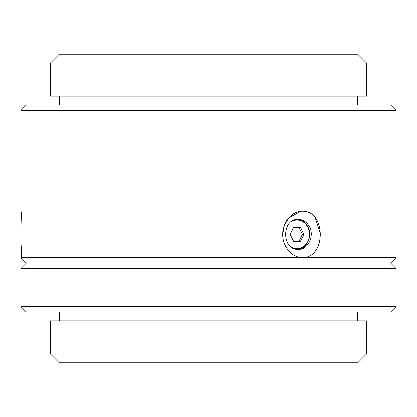 <?xml version="1.0" encoding="UTF-8"?>
<svg xmlns="http://www.w3.org/2000/svg" width="417" height="417" viewBox="0 0 417 417"><rect width="100%" height="100%" fill="white"/><g stroke="black" fill="none" stroke-linecap="round" stroke-linejoin="round"><path stroke-width="0.63" d="M303.925 234.328L300.475 241.229L293.578 241.229L290.128 234.328L293.578 227.432L300.475 227.432L303.925 234.328L302.372 234.328L298.989 227.432L293.578 227.432M291.629 221.406A14.35 12.427 -90 0 1 307.079 225.894A14.35 12.427 -90 0 1 309.456 234.328A14.35 12.427 -90 0 1 291.629 247.255M299.599 219.696L297.467 219.342C301.507 219.717 304.759 221.771 307.214 225.503C313.391 234.406 307.345 249.178 297.467 249.314M293.578 241.229L298.989 241.229L302.372 234.328M301.011 248.49L302.002 248.032M305.249 245.634L306.37 244.362M308.434 240.786L308.934 239.394M309.68 235.136L309.695 234.166M309.044 229.642L308.663 228.464M298.233 249.34L300.428 249.126M308.757 225.503C315.163 234.693 308.45 249.919 298.249 249.34C281.485 250.278 281.454 218.404 298.233 219.316L301.262 219.728C304.358 220.624 306.855 222.548 308.757 225.503M366.569 63.014L357.739 54.184L59.261 54.184L50.431 63.014L50.431 96.129L366.569 96.129L366.569 63.014L50.431 63.014M20.85 110.479L396.15 110.479L390.63 104.959L26.37 104.959L20.85 110.479L20.85 211.148C22.257 210.366 22.252 258.3 20.85 257.508L21.96 242.845L21.908 224.648M396.15 110.479L396.15 257.508L302.325 257.508C291.853 257.748 282.408 246.296 282.721 234.328C282.403 222.376 291.843 210.913 302.325 211.148C326.24 210.366 326.219 258.3 302.325 257.508L20.85 257.508L26.37 263.028L20.85 268.548L20.85 306.521L26.37 312.041L390.63 312.041L396.15 306.521L20.85 306.521M320.647 234.198L315.242 217.731M300.824 211.226L288.783 217.731L284.321 225.295L282.721 234.198M396.15 257.508L390.63 263.028L26.37 263.028M59.485 312.041L59.485 320.871M357.739 362.816L59.261 362.816L50.431 353.986L366.569 353.986L357.739 362.816M366.569 353.986L366.569 320.871L50.431 320.871L50.431 353.986M390.63 263.028L396.15 268.548L20.85 268.548M59.485 96.129L59.485 104.959M357.515 96.129L357.515 104.959M357.515 312.041L357.515 320.871M396.15 268.548L396.15 306.521"/></g></svg>
